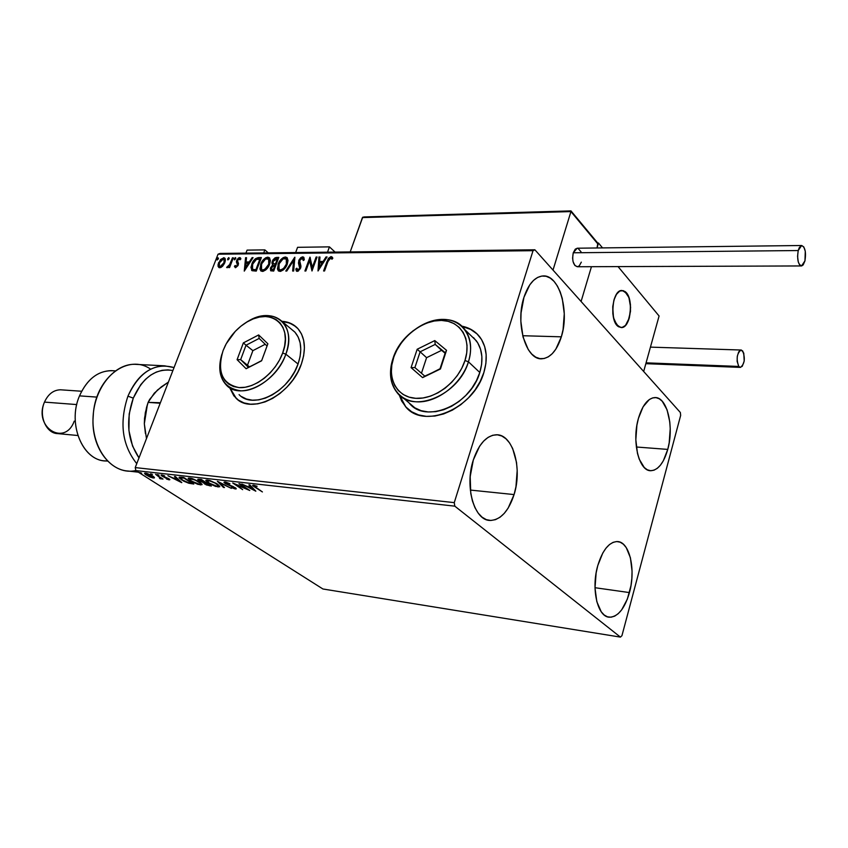 <?xml version="1.0" encoding="UTF-8"?>
<svg xmlns="http://www.w3.org/2000/svg" width="848" height="848" viewBox="0 0 848 848"><rect width="100%" height="100%" fill="white"/><g stroke="black" fill="none" stroke-linecap="round" stroke-linejoin="round"><path stroke-width="1.27" d="M401.931 401.231L399.45 395.073L405.673 406.68L408.577 409.542M483.89 372.452C473.799 408.916 423.258 429.989 405.418 406.457L399.185 394.829L401.666 401.009L405.959 407.072L411.662 411.768L418.552 414.926L426.396 416.368L434.876 416.05L443.674 413.93L452.429 410.103L460.793 404.697L468.403 397.935L474.965 390.091L480.191 381.473L483.89 372.452L485.904 363.389L486.158 354.655L484.685 346.599L481.537 339.518L476.862 333.699L470.873 329.342L461.63 326.12C469.389 327.604 475.537 331.345 480.085 337.356C486.71 346.811 487.971 358.503 483.89 372.452M234.143 396.027L229.914 387.854L236.179 398.263L238.087 399.885M282.045 321.307C288.479 321.752 293.737 324.148 297.818 328.515C305.132 337.186 306.329 349.005 301.4 363.972C291.309 394.998 251.549 415.149 235.903 398.062L229.66 387.695L233.857 395.825L238.362 400.086L243.97 402.917L250.467 404.199L257.612 403.849L265.117 401.888L272.696 398.359L280.041 393.408L286.836 387.229L292.825 380.063L297.743 372.198L301.4 363.972L303.658 355.715L304.421 347.754L303.69 340.408L301.506 333.974L297.955 328.674L293.207 324.699L287.451 322.208L282.034 321.307M667.758 449.408C663.793 463.029 658.175 470.131 650.904 470.714C639.01 471.509 631.59 441.352 638.427 418.371L643.102 406.796L649.314 399.535L652.674 397.892L656.045 397.638L659.278 398.793L662.267 401.284L667.079 409.828L669.782 421.922L670.217 428.749L669.189 442.751L667.758 449.408L663.316 460.814L660.465 465.139L657.317 468.308L653.999 470.195L650.639 470.704L647.353 469.813L644.268 467.524L639.222 459.16L637.463 453.383L635.83 439.762L636.901 425.24L638.427 418.371C642.434 405.121 647.925 398.189 654.889 397.564C667.111 396.684 674.308 426.661 667.758 449.408L636.339 447.002L667.758 449.408M514.079 494.575C508.577 511.312 500.638 519.93 490.25 520.449C474.318 520.895 464.397 486.625 473.322 459.955L479.65 446.154L483.699 441.034L488.119 437.356L492.73 435.257L497.363 434.812L501.836 436.01L505.97 438.776L509.616 442.995L512.658 448.497L516.517 462.446L517.195 470.386L515.955 486.741L514.079 494.575L508.132 508.132L504.274 513.358L500.002 517.248L495.465 519.654L490.844 520.471L486.307 519.633L482.035 517.153L478.198 513.125L474.954 507.676L472.442 501.02L470.767 493.419L470.184 476.608L473.322 459.955C478.887 443.801 486.593 435.406 496.419 434.77C512.913 434.059 522.601 468.138 514.079 494.575L470.333 490.07L514.079 494.575M561.344 336.826C556.913 350.584 550.469 357.898 542.02 358.768C526.226 360.58 515.022 323.724 523.969 297.277L529.82 284.78L533.551 280.37L537.621 277.434L541.872 276.056L546.123 276.289L550.235 278.08L554.03 281.366L557.38 285.999L560.168 291.786L562.288 298.507L564.27 313.739L563.093 329.469L561.344 336.826L555.832 349.153L552.271 353.669L548.327 356.838L544.151 358.513L539.9 358.63L535.735 357.156L531.813 354.125L528.293 349.652L523.046 337.048L520.852 321.297L521.043 313.007L523.969 297.277C528.431 284.048 534.664 276.946 542.678 275.982C559.023 273.968 569.877 310.686 561.344 336.826L522.707 335.723L561.344 336.826M629.46 592.582C624.7 608.663 618.012 616.878 609.426 617.217C597.543 617.1 590.929 588.788 597.755 565.648L602.78 553.034L605.97 548.19L609.447 544.586L613.072 542.349L616.697 541.543L620.195 542.201L623.428 544.257L626.269 547.649L630.414 557.772L632.057 571.054L631.855 578.272L630.986 585.544L627.34 599.144L621.648 609.882L618.266 613.645L614.705 616.125L611.069 617.206L607.528 616.835L604.2 615.001L601.232 611.779L596.812 601.645L595.01 587.971L596.133 572.93L597.755 565.648C602.599 549.96 609.129 541.925 617.355 541.554C629.555 541.533 636.011 569.623 629.46 592.582L595.01 587.717L629.46 592.582M620.418 637.102L322.918 588.989L135.881 470.598L454.814 506.161L620.418 637.102L621.934 635.703L680.668 415.372L680.35 412.499L534.876 249.789L220.077 253.425L218.042 254.199L533.032 250.69L454.263 502.631L135.224 467.587L218.042 254.199L135.224 467.587L135.881 470.598L322.918 588.989L620.418 637.102L621.934 635.703L680.668 415.372L680.35 412.499L534.876 249.789L533.032 250.69L454.263 502.631L454.814 506.161L620.418 637.102M154.442 477.509L151.177 475.081L145.676 473.142L144.648 473.216L145.22 474.403L149.81 476.979L154.347 477.954L152.661 475.929L145.676 473.142L144.52 473.396L149.81 476.979L153.34 478.018L154.442 477.509M155.629 474.329L160.007 477.742L159.859 478.632L163.017 479.056L155.629 474.329L159.647 477.435L160.336 478.208L159.488 478.177L159.859 478.632L163.017 479.056L155.629 474.329M169.197 479.83L169.823 479.565L168.625 478.601L162.487 475.929L164.523 475.792L161.003 475.092L168.254 478.813L166.462 478.972L168.9 479.788L169.452 479.152L169.197 479.83L169.844 479.692L168.932 478.791L162.837 476.184L162.318 475.633L164.523 475.792L161.714 474.944L161.003 475.103L162 476.11L169.197 479.83M181.08 477.191L179.267 477.212L179.267 478.007L183.74 481.166L188.68 483.201L193.832 484.028L183.793 477.498L179.045 477.466L181.546 479.883L188.945 483.275L193.832 484.028L183.793 477.498L181.08 477.191L180.825 477.859L181.08 477.191M201.336 479.47L197.997 479.215L199.015 480.763L203.446 482.66L206.223 484.886L211.343 486.052L201.336 479.47L197.754 479.438L199.015 480.763L203.446 482.66L204.463 483.922L211.343 486.052L201.336 479.47M217.523 481.293L223.459 487.452L224.466 487.568L219.865 482.883L231.366 488.363L217.364 481.272L223.459 487.452L224.466 487.568L219.865 482.883L231.366 488.363L217.523 481.293M238.903 483.689L246.291 488.671L232.723 483L242.655 489.656L236.21 484.812L249.768 490.483L239.857 483.795L246.291 488.671L232.723 483L242.655 489.656L236.21 484.812L249.768 490.483L238.903 483.689M255.852 487.483L254.262 485.904L257.145 486.254L253.276 485.173L252.831 485.84L262.403 491.935L254.135 486.031L257.145 486.254L252.609 485.416L262.403 491.935L255.852 487.483M255.831 491.183L249.948 484.929L248.899 484.812L250.796 486.826L247.287 486.434L241.775 484.017L255.831 491.183L249.948 484.929L248.899 484.812L250.796 486.826L247.287 486.434L241.775 484.017L255.831 491.183M224.985 481.982L223.978 482.385L225.356 483.657L234.726 487.876L231.356 487.579L235.161 488.936L236.168 488.904L235.924 488.194L226.342 483.795L225.748 482.66L229.925 483.752L225.95 482.173L223.967 482.247L225.112 483.498L234.355 487.589L234.377 488.289L231.356 487.579L236.274 488.745L233.264 486.604L226.066 483.614L225.356 482.862L226.077 482.682L229.925 483.752L224.985 481.982M217.364 484.007L210.05 480.583L205.778 480.434L208.661 483.286L215.53 486.402L219.664 486.773L217.364 484.007L207.506 480.021L205.778 480.456L208.195 482.978L218.074 486.964L219.791 486.519L217.364 484.007M199.63 481.982L192.337 478.59L188.362 478.155L190.63 480.986L197.934 484.378L202.047 484.653L199.63 481.982L189.835 478.039L188.161 478.442L190.63 480.986L200.446 484.929L202.1 484.505L199.63 481.982M181.801 482.639L175.441 476.555L174.476 476.449L176.532 478.41L173.289 478.049L167.904 475.717L181.652 482.629L175.441 476.555L174.476 476.449L176.532 478.41L173.289 478.049L167.904 475.717L181.801 482.639M159.106 475.103L157.262 474.541L159.106 475.103M152.439 474.35L150.594 473.788L152.439 474.35M141.658 473.142L139.835 472.58L141.658 473.142M222.685 266.145L225.335 260.972L225.229 258.852L223.978 257.75L220.597 259.446L218.053 264.523L218.137 266.505L219.102 267.65L220.862 267.512L222.685 266.145L224.858 262.689L224.858 258.205L223.628 257.728L218.561 262.732L218.053 266.166L219.749 267.756L222.685 266.145M233.338 257.813L232.469 257.813L229.405 265.085L226.851 267.629L229.289 266.113L228.727 267.555L229.596 267.555L233.338 257.813L232.469 257.813L229.797 264.428L226.628 267.396L227.158 267.735L229.289 266.113L228.727 267.555L229.596 267.555L233.338 257.813M235.564 267.703L238.023 265.572L238.511 263.611L237.482 260.601L238.723 258.926L240.037 259.795L240.885 258.884L240.101 257.675L238.436 258.015L236.772 260.166L236.38 261.915L237.44 264.714L236.391 266.367L235.246 265.466L234.419 266.314L235.564 267.703L238.214 265.117L237.567 260.357L239.231 258.778L240.037 259.795L240.885 258.884L239.592 257.58L236.677 260.41L237.323 265.17L235.977 266.495L235.246 265.466L234.419 266.314L235.564 267.703M258.682 257.58L255.439 258.693L252.556 262.403L250.955 267.321L252.057 270.703L256.266 271.095L261.375 257.548L258.682 257.58C255.407 258.099 253.107 260.304 251.761 264.184L251.602 270.321L256.266 271.095L261.375 257.548L258.682 257.58M278.812 257.389L275.165 257.728L272.908 259.912L271.869 262.975L272.78 264.777L270.374 268.339L270.756 270.777L273.713 271.063L278.812 257.389L276.448 257.421L272.229 261.301L272.78 264.777L270.586 267.682L270.597 270.629L273.713 271.063L278.812 257.389M294.892 257.251L285.787 271.042L286.794 271.042L293.588 260.569L292.655 271.031L293.662 271.021L294.733 257.251L285.787 271.042L286.794 271.042L293.588 260.569L292.655 271.031L293.662 271.021L294.892 257.251M316.113 257.05L312.34 267.417L309.976 257.114L304.898 271L305.842 271L309.626 260.622L311.979 270.989L317.057 257.05L316.113 257.05L316.887 257.516L316.113 257.05L312.34 267.417L309.976 257.114L304.898 271L305.842 271L309.626 260.622L311.979 270.989L317.057 257.05L316.113 257.05M327.922 261.619L329.83 258.258L330.868 258.046L331.971 259.244L332.851 258.152L331.07 256.562L328.388 258.375L323.586 270.968L324.551 270.968L327.922 261.619L330.561 257.993L331.971 259.244L332.851 258.152L331.07 256.562L327.01 261.481L323.586 270.968L324.551 270.968L327.922 261.619M318.011 270.978L327.063 256.955L326.014 256.965L323.12 261.449L319.632 261.481L319.993 257.018L318.954 257.029L318.011 270.978L327.063 256.955L326.014 256.965L323.12 261.449L319.632 261.481L319.993 257.018L318.954 257.029L318.011 270.978M296.758 271.275L295.793 269.028L296.344 270.968L297.277 271.371L300.637 268.127L300.934 266.018L299.673 260.59L302.227 258.237L303.287 260.527L304.305 259.817L303.775 257.294L302.683 256.827L300.86 257.591L299.026 259.923L298.443 263.028L299.673 268.191L298.093 269.918L297.309 269.77L296.832 268.18L295.793 269.028L296.556 271.159L298.326 271.063L300.913 267.035L299.673 260.59L301.846 258.29L302.821 258.492L303.287 260.527L304.305 259.817L303.86 257.41L302.683 256.827L303.669 257.347M287.292 264.099L288.013 260.495L287.101 257.654L285.331 256.986L283.041 257.707L278.61 262.986L277.423 268.943L278.526 270.968L280.593 271.36L283.444 269.834L285.808 267.067L287.292 264.099L287.186 257.75L285.331 256.986C281.907 257.909 279.49 260.315 278.091 264.216L278.176 270.65L280.041 271.402C283.476 270.448 285.893 268.021 287.292 264.099M269.632 264.194L270.374 260.622L269.505 257.813L267.767 257.145L265.519 257.866L261.131 263.092L259.923 268.996L260.993 271.01L263.018 271.381L265.827 269.887L268.159 267.131L269.632 264.194L269.558 257.877L267.767 257.145C264.396 258.057 262.011 260.453 260.612 264.311L260.675 270.713L262.467 271.434C265.848 270.491 268.244 268.074 269.632 264.194M244.266 271.116L253.064 257.633L252.1 257.633L249.28 261.958L246.058 261.979L246.524 257.686L245.57 257.697L244.266 271.116L253.064 257.633L252.1 257.633L249.28 261.958L246.058 261.979L246.524 257.686L245.57 257.697L244.266 271.116M235.733 258.725L235.076 257.728L234.313 259.742L235.733 258.725L235.437 257.622L234.302 259.732L235.733 258.725M229.087 258.778L228.441 257.792L227.667 259.795L229.002 258.969L228.79 257.675L227.667 259.785L229.087 258.778M218.349 258.873L217.713 257.887L216.94 259.88L218.265 259.064L218.063 257.781L216.94 259.87L218.349 258.873M470.046 478.802L470.693 471.88L470.046 478.791M295.878 326.639L289.645 323.056L282.257 321.519L287.716 322.42L293.472 324.922M477.201 334.038L470.237 329.13L461.895 326.363L471.117 329.586L477.201 334.038M405.418 406.457L408.535 409.51M331.928 257.061L330.105 257.548L328.738 259.096L324.265 270.968L327.519 261.947L327.01 261.481L327.519 261.947L331.579 257.029L331.07 256.562L332.363 257.22M332.013 259.053L331.335 258.396M318.456 270.289L318.954 257.029L319.95 257.485L318.456 270.289M320.152 261.937L323.629 261.915L323.12 261.449L323.629 261.915L326.522 257.432L326.014 256.965L326.756 257.432L323.629 261.915L320.152 261.937M319.664 268.063L322.706 263.357L322.187 262.891L322.706 263.357L319.664 268.063L319.526 262.901L322.187 262.891L319.155 267.597L319.664 268.063M312.117 270.607L309.626 260.622L312.117 270.607M305.577 271L310.357 257.919L305.577 271M312.848 267.873L312.34 267.417L312.848 267.873L316.622 257.516L312.848 267.873M297.394 269.834L298.326 270.406L296.832 268.18L295.793 269.028L296.948 268.964L296.312 269.484L296.63 271.053M299.673 268.191L297.807 269.95L298.326 270.406L300.192 268.646L299.768 266.399L299.673 268.191M299.121 265.032L300.287 266.855L299.121 265.032L298.75 260.58L299.121 265.032M302.683 256.827L298.75 260.58L299.259 261.036L303.192 257.283L302.683 256.827M303.446 257.304L300.817 258.566L298.952 262.308M298.92 262.912L300.203 266.643M300.245 266.749L299.895 269.261L297.828 270.226M293.207 271.031L293.588 260.569L293.207 271.031M286.603 271.042L294.786 258.417L286.603 271.042M278.653 271.053L278.61 264.661C280.01 260.771 282.416 258.364 285.84 257.442L287.218 257.792L283.561 258.163L279.766 262.223L277.943 267.12L278.653 271.053M279.649 269.855L281.048 270.448L279.098 269.367L279.003 264.216L280.105 261.968L283.264 258.82L286.295 258.99L286.359 264.11L286.444 259.128L287.472 261.682L285.946 266.537L282.893 269.834L280.253 270.289M286.359 264.11L283.635 268.392L280.529 269.993L283.158 269.664L286.105 266.261L286.878 264.565L286.359 264.11L284.811 267.035L282.373 269.378L280.317 269.982L278.78 268.911L279.204 263.717L282.999 258.969L284.843 258.386L286.242 258.937L286.963 261.226L286.359 264.11M270.978 270.904L270.586 267.682L271.106 268.138L273.3 265.223L272.78 264.777L273.3 265.223L271 268.466L270.978 270.904M272.77 264.767L272.229 261.301L272.749 261.756L276.967 257.866L276.448 257.421L278.642 257.856L276.342 257.951L274.423 259.106L272.886 261.407L272.303 264.375M275.547 264.322L273.416 263.601M277.9 259.255L276.013 264.322L273.226 263.431L273.13 261.29L277.381 258.799L277.9 259.255L277.381 258.799L275.494 263.876L276.013 264.322L277.9 259.255M271.625 269.484L273.851 270.109L271.477 269.357L271.508 267.661L274.508 265.276L275.483 265.721L273.851 270.109L272.028 269.844M274.964 265.276L273.332 269.664L273.851 270.109L275.483 265.721L274.964 265.276L273.332 269.664L271.508 269.388L272.176 266.431L274.964 265.276M273.618 263.707L272.897 262.445L273.66 260.283L274.932 259.085L277.381 258.799L275.494 263.876L273.65 263.717M261.131 271.106L261.131 264.756C262.53 260.898 264.915 258.513 268.286 257.601L269.6 257.93M269.261 257.76L266.039 258.311L262.286 262.339L260.453 267.194L260.898 270.766M261.947 269.759L263.474 270.48L261.587 269.441L261.502 264.311L262.604 262.085L265.721 258.969L268.678 259.117L268.731 264.205L268.848 259.265L269.855 261.799L268.318 266.611L265.297 269.876L262.7 270.332M268.731 264.205L266.018 268.456L262.954 270.035L265.551 269.706L268.477 266.336L269.251 264.65L268.731 264.205L264.777 269.42L262.551 270.003L261.248 268.964L261.703 263.813L265.466 259.117L267.279 258.534L268.646 259.085L269.335 261.343L268.731 264.205M258.142 258.121L255.449 259.583L252.778 263.442L251.474 267.767L252.057 270.703L251.761 264.184L252.28 264.629C253.626 260.749 255.926 258.545 259.191 258.025L258.672 258.046M256.414 270.152L253.414 269.781L256.414 270.152L260.474 259.393L256.414 270.152L255.895 269.706L256.414 270.152M259.954 258.947L255.895 269.706L255.312 269.706L255.831 270.152L253.414 269.781L252.513 269.028L252.651 264.184L256.488 259.318L260.474 259.393L259.954 258.947L255.895 269.706L253.149 269.452L252.163 268.456L252.174 265.7L253.605 262.17L256.202 259.456L259.954 258.947M252.81 269.282L253.414 269.781M244.775 270.342L246.09 258.142L245.57 257.697L246.471 258.142L244.775 270.342M246.588 262.424L249.81 262.403L249.28 261.958L249.81 262.403L252.619 258.089L252.1 257.633L252.768 258.089L249.81 262.403L246.588 262.424M245.952 268.307L248.909 263.781L248.379 263.336L248.909 263.781L245.952 268.307L245.92 263.357L248.379 263.336L245.432 267.862L245.952 268.307M235.288 267.661L234.419 266.314L235.49 266.198L235.288 267.661M235.935 266.495L236.497 266.94L235.935 266.495M235.702 266.42L236.497 266.94L237.843 265.615L236.38 261.915L236.91 262.361L236.677 260.41L237.196 260.855L240.111 258.025L239.592 257.58L240.631 258.121L239.221 258.29L237.673 259.88L236.91 262L237.493 263.728M237.641 263.94L237.747 265.848L236.179 266.834M234.695 259.827L234.281 258.735L234.801 259.181L235.85 258.078L234.695 259.583M229.426 267.555L229.289 266.113L229.426 267.555M227.582 266.473L227.243 267.724L228.292 266.972L227.762 266.537L228.441 266.95M229.416 266.23L232.999 258.258L232.469 257.813L233.168 258.258L229.416 266.23M228.059 259.88L227.646 258.788L228.165 259.234L229.204 258.131L228.059 259.636M218.975 267.597L218.053 266.166L218.583 266.611L218.561 262.732L219.081 263.166L224.148 258.163L223.628 257.728L224.964 258.333L222.589 258.64L219.929 261.46L218.583 264.968L218.975 267.597M219.6 266.399L220.734 267.003L219.409 266.24L219.42 262.721L223.172 258.916L224.031 259.265L223.999 262.689L224.519 263.124L224.55 259.7L224.943 260.654L223.893 264.417L221.922 266.601L219.865 266.611M224.052 259.287L224.36 261.407L223.374 263.982L220.215 266.569L220.734 267.003L224.519 263.124L223.999 262.689L220.215 266.569L219.346 266.166L219.049 264.004L220.448 260.824L222.6 259.011L224.349 259.53M217.332 259.965L216.929 258.884L217.448 259.318L218.466 258.237L217.342 259.721M319.526 262.901L322.187 262.891L319.155 267.597L319.526 262.901M245.92 263.357L248.379 263.336L245.432 267.862L245.92 263.357M254.22 485.809L253.393 485.183L254.22 485.809M251.061 486.105L250.796 486.826L251.061 486.105M251.485 486.561L250.913 486.498L251.485 486.561M253.382 489.572L248.718 487.165L248.909 486.614L248.718 487.165L251.4 487.473L251.665 486.752L251.4 487.473L253.382 489.572L253.637 488.851L253.382 489.572L248.718 487.165L251.4 487.473L253.382 489.572M235.839 488.109L235.373 488.957L235.691 488.098L234.981 487.96L235.839 488.109M225.441 482.639L225.112 483.498L225.43 482.629L224.593 481.961L225.441 482.639M223.702 486.784L223.459 487.452L223.702 486.784M219.674 486.074L218.392 486.105L218.074 486.964L218.307 486.095L219.674 486.074M207.135 481.113L206.202 480.053L207.135 481.113M207.463 480.212L207.188 480.943M217.014 486.286L209.117 483.084L207.145 481.07L208.746 480.233L216.59 483.508L218.392 485.915L216.049 486.116L209.88 483.572L207.145 481.028L209.52 480.869L214.82 482.936L218.233 485.427L218.201 486.18L217.014 486.286M209.933 485.12L209.657 485.851L209.933 485.12M204.665 482.989L203.87 482.332L204.665 482.989M203.584 482.289L199.927 480.869L199.142 480.042L200.616 479.385L200.414 479.926L201.601 479.65L205.184 482.501L199.28 480.328L201.453 480.042L205.333 482.099L203.573 482.289M209.403 485.279L205.354 484.017L204.58 483.222L205.969 482.512L205.746 483.116L206.361 482.777L209.403 485.279L206.827 484.77L204.58 483.212L206.212 483.169L209.403 485.279M201.983 484.049L200.764 484.081L200.446 484.929L200.637 484.06L201.983 484.049M189.528 479.099L188.595 478.06L189.528 479.099M189.846 478.219L189.57 478.94M200.955 483.212L200.531 484.155L199.386 484.261L191.531 481.092L189.528 479.067L191.076 478.251L198.867 481.505L200.711 483.901L199.386 484.261L195.623 483.18L190.853 480.615L189.719 478.813L195.114 479.989L200.541 483.413M200.987 483.169L200.711 483.901M192.348 483.063L192.061 483.826L192.348 483.063M180.507 478.071L179.575 477.138L180.507 478.071M180.815 477.318L180.529 478.028M183.931 478.071L191.913 483.265L188.468 482.713L182.447 479.979L180.497 478.124L184.08 477.678L191.913 483.265L187.62 482.47L182.733 480.169L180.571 477.975L183.931 478.071M174.9 478.23L174.699 478.76L174.9 478.23M176.755 477.816L176.532 478.41L176.755 477.816M179.32 481.07L174.699 478.76L177.179 479.035L177.412 478.442L177.179 479.035L179.32 481.07L179.543 480.477L179.32 481.07L174.699 478.76L177.179 479.035L179.32 481.07M162.424 475.336L162 476.11L161.883 474.975L162.424 475.336M161.152 478.039L160.77 478.866L161.088 478.039L160.452 477.89L161.152 478.039M154.262 477.212L153.34 478.018L153.265 477.127L154.262 477.212M145.824 473.799L145.082 473.12L145.824 473.799M152.439 477.445L147.202 475.315L145.771 473.926L146.746 473.343L151.93 475.495L153.223 477.244L152.142 477.403L145.845 474.17L146.884 473.767L150.054 474.88L152.958 476.724L153.159 477.371L152.439 477.445M454.814 506.161L135.881 470.598L135.224 467.587L454.263 502.631L454.814 506.161M533.032 250.69L218.042 254.199L220.077 253.425L534.876 249.789L533.032 250.69M329.427 246.863L335.077 252.089L329.427 246.863L297.574 247.319L329.427 246.863L327.508 252.185L329.427 246.863M297.574 247.319L295.645 252.545L297.574 247.319M629.333 317.894C627.467 323.957 624.828 327.18 621.393 327.582C613.751 324.72 611.27 315.541 613.952 300.033L612.733 306.997L613.486 317.671L617.015 325.367L618.616 326.777L622.093 327.498L625.485 325.42L629.333 317.894L630.615 307.442L628.919 297.51L624.785 291.383L621.319 290.525L619.57 291.161L616.358 294.468L613.952 300.033C615.818 294.076 618.425 290.885 621.775 290.472C629.47 293.313 631.993 302.45 629.333 317.894M597.713 243.037L598.487 243.026L602.536 247.902L598.487 243.026L597.013 247.976L598.487 243.026L597.713 243.037M618.065 266.611L659.087 315.997L643.674 371.477L581.092 301.485L643.674 371.477L659.087 315.997L618.065 266.611M591.438 266.707L581.092 301.485L591.438 266.707L581.092 301.485L553.013 270.077L570.937 211.587L553.013 270.077L581.092 301.485L591.438 266.707M618.404 326.628L618.404 326.628C609.182 321.265 612.118 289.984 621.775 290.472L624.997 291.532C634.103 297.319 631.039 328.091 621.393 327.582L618.404 326.628L621.86 327.54L625.273 325.632L628.124 321.244L630.477 311.513L630.424 304.358L629.046 297.881L626.555 293.079L623.312 290.663L619.793 291.044L616.549 294.182L614.079 299.62L612.765 306.52L612.839 313.813L614.259 320.353L618.404 326.628M363.909 216.94L570.98 210.898L570.937 211.587L362.732 217.205L350.203 251.92L362.446 217.586L570.937 211.587L598.116 244.266L597.013 247.976L597.829 243.175L570.905 210.919M364.619 217.109L570.683 211.141M801.625 245.507L577.159 248.21L573.259 252.789L798.212 250.542L801.625 245.507C805.134 247.086 806.247 252.206 804.953 260.866L801.53 265.943C798.032 264.375 796.919 259.234 798.212 250.542L573.259 252.789C571.891 260.675 573.259 265.329 577.382 266.749L801.275 265.943M798.212 250.542L797.565 256.35L798.275 261.937L799.41 264.576L801.657 265.933L803.183 264.905L804.953 260.866L805.282 251.273L803.787 246.927L801.551 245.517L799.314 247.552L798.212 250.542M581.071 251.888L577.997 248.294M577.467 248.21L575.294 249.121L573.259 252.789L572.591 258.057L573.047 261.566L574.891 265.519L577.53 266.738L579.311 265.806L581.315 262.138M646.07 362.838L738.778 366.442C736.064 359.022 736.806 353.552 741.014 350.023L742.731 351.008C745.413 358.439 744.661 363.909 740.463 367.396L738.778 366.442L646.07 362.838M738.778 366.442L740.124 367.364L742.254 366.294L744.194 361.1L743.77 353.118L741.385 350.054L739.944 350.425L738.619 352.058L737.294 356.298L737.135 361.365L738.778 366.442M245.941 253.117L247.086 250.118L264.852 249.884L268.254 252.863L264.852 249.884L263.707 252.916L264.852 249.884L247.086 250.118L245.941 253.117M127.931 396.175C119.155 422.664 122.101 445.158 136.751 463.665C122.101 445.158 119.155 422.664 127.931 396.175C136.517 376.629 148.697 366.516 164.459 365.817L174.041 367.566C154.728 362.276 139.358 371.816 127.931 396.175L133.274 398.125L127.931 396.175M138.998 457.888C127.497 440.589 125.589 420.672 133.274 398.125L140.736 384.685L145.485 379.332L150.721 375.092L156.318 372.071L162.116 370.311L167.968 369.866L172.897 370.523C156.053 367.894 142.846 377.095 133.274 398.125L129.172 414.004L128.928 430.583L132.542 446.027L138.998 457.888M115.349 370.873L111.077 370.629C97.403 371.159 86.878 379.565 79.511 395.868C87.461 378.537 98.707 370.163 113.25 370.756M81.652 391.246L60.494 389.794C53.509 389.985 48.166 394.087 44.478 402.1L76.765 404.57L44.478 402.1C38.414 415.594 46.152 433.593 57.802 433.614L77.836 435.512M107.431 460.93C83.687 462.658 66.791 424.636 79.511 395.868L96.926 397.108L79.511 395.868C67.246 423.693 82.574 460.729 105.523 460.888L107.611 461.111M164.459 365.817L134.673 364.301C114.395 363.845 94.732 387.737 93.11 416.251C91.224 444.755 107.866 469.983 128.101 471.032L138.404 472.188M74.232 421.149C64.914 446.896 33.22 427.466 44.478 402.1M135.871 470.513C114.024 475.834 92.188 451.253 92.973 420.131L93.45 412.382C96.82 376.406 128.801 353.574 150.637 369.177M147.107 406.319L144.33 423.809L146.471 438.607L144.33 423.809L144.542 418.202L146.534 407.422L148.114 402.376L160.399 402.736L159.562 403.192L159.869 404.083L159.562 403.192L148.114 402.376L154.283 393.175L160.643 387.568M145.432 433.561L144.33 423.756M154.59 392.974L161.247 386.932L168.402 382.098L157.505 390.006L149.693 399.355L148.114 402.376L145.305 412.722L144.33 423.809M285.85 354.188C297.489 324.498 272.865 305.015 247.552 321.636C262.053 313.495 273.777 313.622 282.744 322.028C289.359 329.861 290.398 340.578 285.85 354.188L298.051 364.025C302.513 350.51 301.422 339.847 294.797 332.024L290.8 328.717L294.998 332.257L298.178 337.038L300.139 342.846L300.786 349.45L300.086 356.605L298.051 364.025L285.85 354.188C276.575 382.31 240.546 400.722 226.501 385.246C219.484 377.784 217.957 367.417 221.911 354.125C216.653 375.865 222.96 388.108 240.832 390.833C257.548 391.363 278.706 374.244 285.85 354.188L282.67 353.012L285.85 354.188M223.098 350.563L225.324 345.496C230.158 336.126 236.815 328.632 245.316 322.993C269.526 306.075 293.949 324.371 282.67 353.012L284.642 345.952L285.341 339.147L284.769 332.882L282.956 327.37L279.967 322.844L275.95 319.452L271.063 317.322L265.488 316.516L259.456 317.057L253.192 318.912L246.927 322.007L240.885 326.204L235.288 331.367L226.236 343.769L223.098 350.563L221.074 357.421L220.226 364.089L220.597 370.332L222.197 375.897L224.953 380.582L228.79 384.186L233.571 386.561L239.115 387.6L245.199 387.26L251.612 385.533L258.078 382.48L264.343 378.219L270.162 372.908L275.282 366.771L279.511 360.04L282.67 353.012C275.759 372.399 255.015 388.776 239.115 387.6C222.176 384.144 216.834 371.795 223.098 350.563M239.083 394.606C253.16 410.061 288.956 391.935 298.051 364.025L294.765 371.413L290.345 378.462L284.97 384.897L278.865 390.451L272.272 394.903L265.466 398.083L258.725 399.864L252.291 400.182L246.45 399.037L241.394 396.504M237.09 359.669L243.365 342.889L258.661 334.939L267.873 343.79L261.619 360.792L246.111 368.732L237.09 359.669L246.111 368.732L261.619 360.792L248.411 367.375L240.662 359.626L249.45 366.845L240.662 359.626L246.026 345.231L252.895 350.637L247.574 364.969L252.895 350.637L246.026 345.231L259.138 338.426L267.035 346.026L261.672 360.58L246.111 368.732L248.411 367.375L240.662 359.626L237.09 359.669L240.662 359.626L246.026 345.231L243.365 342.889L237.09 359.669M265.212 344.277L252.895 350.637L265.212 344.277M261.672 360.58L267.873 343.79L261.672 360.58M267.035 346.026L267.873 343.79L258.661 334.939L259.138 338.426L267.035 346.026M259.138 338.426L258.661 334.939L243.365 342.889L246.026 345.231L259.138 338.426M473.555 337.631L477.731 342.878L480.551 349.249L481.865 356.499L481.622 364.343L479.798 372.484L476.481 380.582L471.785 388.32L465.891 395.359L459.065 401.433L451.56 406.298L443.695 409.743L435.798 411.651L428.166 411.958L421.106 410.676L414.895 407.856L409.139 402.959C425.187 424.244 470.704 405.291 479.798 372.484L468.435 361.799C459.139 394.882 413.273 414.184 397.246 392.825C390.048 383.805 388.628 372.41 392.974 358.662L393.673 357.58C400.457 337.154 422.452 319.908 441.416 320.417C460.464 320.618 471.912 339.232 464.98 360.517L468.435 361.799C475.76 339.264 463.58 319.59 443.43 319.389C423.375 318.869 400.139 337.08 392.974 358.662C402.736 325.696 449.26 306.393 465.075 329.904C471.096 338.458 472.219 349.09 468.435 361.799L479.798 372.484C483.508 359.881 482.353 349.302 476.332 340.779L470.46 335.098M393.673 357.58L391.818 365.085L391.341 372.399L392.295 379.247L394.638 385.374L398.306 390.525L403.182 394.511L409.075 397.15L415.774 398.327L423.014 397.988L430.53 396.133L438.013 392.804L445.158 388.151L451.666 382.331L457.295 375.6L461.789 368.233L464.98 360.517L466.75 352.768L467.025 345.295L465.817 338.405L463.178 332.363L459.234 327.381L454.146 323.66L448.126 321.318L441.416 320.417L434.261 321L426.936 323.014L419.718 326.385L412.87 330.964L406.627 336.603L401.221 343.069L396.853 350.15L392.974 358.662C385.511 380.211 396.027 400.627 416.336 401.804C436.529 403.319 461.418 384.356 468.435 361.799L464.98 360.517C458.333 381.812 434.854 399.715 415.774 398.327C396.588 397.256 386.624 377.985 393.673 357.58M411.068 367.629L417.184 349.249L434.78 340.578L446.525 350.319L440.451 368.975L422.59 377.625L411.068 367.629L422.59 377.625L440.451 368.975L424.774 376.12L414.895 367.576L420.12 351.814L426.586 357.676L421.456 373.247L426.586 357.676L420.12 351.814L435.204 344.405L445.253 352.768L440.059 368.721L422.59 377.625L424.774 376.12L414.895 367.576L411.068 367.629L414.895 367.576L420.12 351.814L417.184 349.249L411.068 367.629M445.105 353.245L435.204 344.405L441.607 350.341L426.586 357.676L441.607 350.341L445.105 353.245M440.059 368.721L446.525 350.319L440.059 368.721M445.253 352.768L446.525 350.319L434.78 340.578L435.204 344.405L445.253 352.768M435.204 344.405L434.78 340.578L417.184 349.249L420.12 351.814L435.204 344.405M649.907 470.629L650.904 470.714M488.533 520.248L490.25 520.449M540.536 358.715L542.02 358.768M608.313 617.047L609.426 617.217M254.156 485.978L254.379 485.342M225.377 482.798L225.632 482.099M234.896 488.172L235.119 487.579M218.392 485.915L218.71 485.056M204.601 483.169L204.856 482.459M199.163 479.989L199.439 479.258M160.336 478.208L160.601 477.509M145.803 473.852L146.047 473.195M153.223 477.244L153.509 476.512M597.904 243.281L571.033 210.961M650.437 347.129L741.014 350.023M645.837 363.675L740.251 367.385M294.797 332.024L282.744 322.028M476.332 340.779L465.075 329.904M409.139 402.959L403.012 397.744"/></g></svg>
